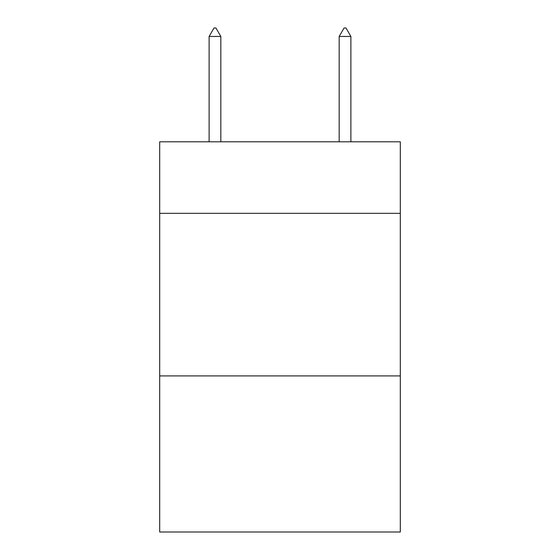 <?xml version="1.0" encoding="UTF-8"?>
<svg xmlns="http://www.w3.org/2000/svg" width="560" height="560" viewBox="0 0 560 560"><rect width="100%" height="100%" fill="white"/><g stroke="black" fill="none" stroke-linecap="round" stroke-linejoin="round"><path stroke-width="0.84" d="M400.309 213.339L400.309 141.806L159.691 141.806L159.691 213.339L400.309 213.339L400.309 532L159.691 532L159.691 213.339M400.309 375.921L159.691 375.921M220.822 36.456L215.943 28L213.99 28L209.118 36.456L220.822 36.456L220.822 141.806M209.118 36.456L209.118 141.806M344.057 28L346.01 28L350.882 36.456L339.178 36.456L344.057 28M350.882 141.806L350.882 36.456M339.178 141.806L339.178 36.456"/></g></svg>
